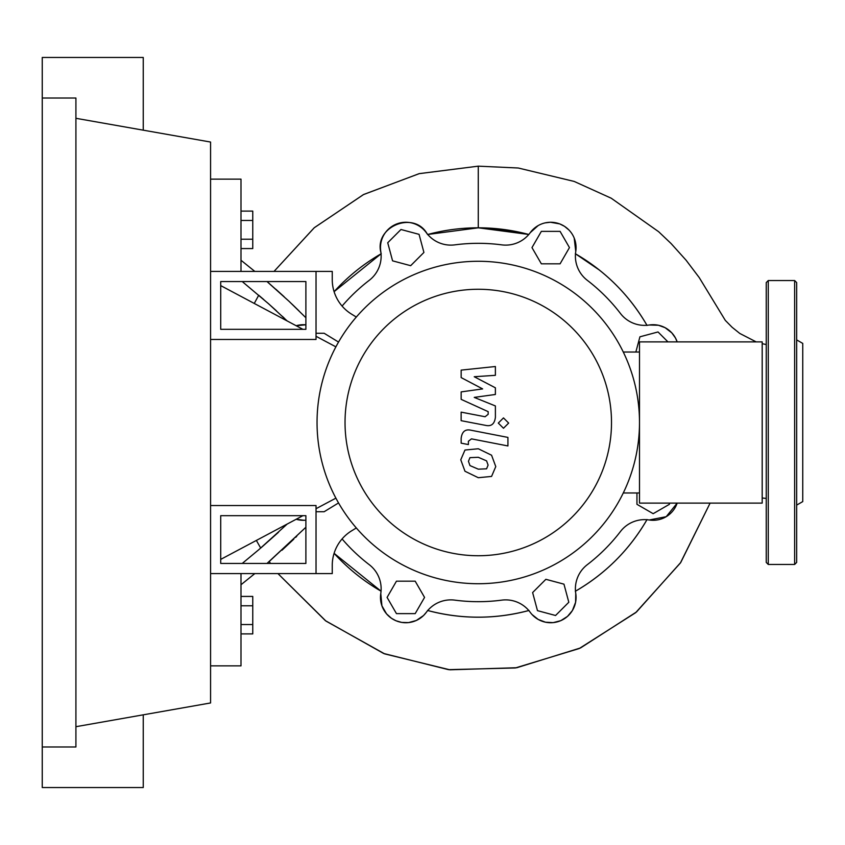 <?xml version="1.0" encoding="UTF-8"?>
<svg xmlns="http://www.w3.org/2000/svg" width="845" height="845" viewBox="0 0 845 845"><rect width="100%" height="100%" fill="white"/><g stroke="black" fill="none" stroke-linecap="round" stroke-linejoin="round"><path stroke-width="1.27" d="M220.714 515.682L305.89 515.682L305.89 563.446L220.714 563.446L220.714 515.682M210.574 505.542L316.03 505.542L316.03 573.586L210.574 573.586M335.898 498.149L316.03 508.711M302.911 515.682L220.714 559.39M220.714 285.61L302.911 329.318M316.03 336.289L335.898 346.851M555.566 615.498L537.473 610.65L532.625 592.556L545.87 579.311L563.964 584.159L568.812 602.253L555.566 615.498M669.398 503.113L669.398 504.317L653.174 513.686L636.95 504.317L636.95 492.973M635.852 352.027L639.929 336.806L658.023 331.958L667.951 341.887M560.087 231.372L569.456 247.596L560.087 263.82L541.349 263.82L531.98 247.596L541.349 231.372L560.087 231.372M400.974 229.502L419.067 234.35L423.915 252.444L410.67 265.689L392.576 260.841L387.728 242.747L400.974 229.502M396.453 613.628L387.084 597.404L396.453 581.18L415.191 581.18L424.56 597.404L415.191 613.628L396.453 613.628M342.088 306.07A179.172 179.172 0 0 1 369.233 280.329A30.42 30.42 0 0 0 380.778 251.504A25.35 25.35 0 0 1 426.292 232.65A30.42 30.42 0 0 0 454.842 244.86A179.172 179.172 0 0 1 501.698 244.86A30.42 30.42 0 0 0 530.248 232.65A25.35 25.35 0 0 1 575.762 251.504A30.42 30.42 0 0 0 587.307 280.329A179.172 179.172 0 0 1 620.441 313.463A30.42 30.42 0 0 0 649.266 325.008A25.35 25.35 0 0 1 677.172 341.887L675.43 337.916L671.807 332.867L665.099 327.68L658.413 325.251L649.245 325.008M649.235 519.992L666.198 516.696L677.172 503.113A25.35 25.35 0 0 1 649.266 519.992A30.42 30.42 0 0 0 620.441 531.537A179.172 179.172 0 0 1 587.307 564.671A30.42 30.42 0 0 0 575.762 593.496A25.35 25.35 0 0 1 530.248 612.35A30.42 30.42 0 0 0 501.698 600.14A179.172 179.172 0 0 1 454.842 600.14A30.42 30.42 0 0 0 426.292 612.35A25.35 25.35 0 0 1 380.778 593.496A30.42 30.42 0 0 0 369.233 564.671A179.172 179.172 0 0 1 342.088 538.93M305.89 520.171A25.35 25.35 0 0 1 296.183 519.263L304.073 520.288M305.689 324.807L296.183 325.737A25.35 25.35 0 0 1 305.89 324.829M345.035 422.5A133.235 133.235 0 0 0 478.27 555.735A133.235 133.235 0 0 0 611.505 422.5A133.235 133.235 0 0 0 478.27 289.265A133.235 133.235 0 0 0 345.035 422.5M317.044 422.5A161.226 161.226 0 0 0 478.27 583.726A161.226 161.226 0 0 0 639.496 422.5L639.496 503.113L762.19 503.113L762.19 341.887L639.496 341.887L639.496 422.5A161.226 161.226 0 0 0 478.27 261.274A161.226 161.226 0 0 0 317.044 422.5M623.283 352.027L639.496 352.027M623.283 492.973L639.496 492.973M351.668 530.797A40.56 40.56 0 0 0 332.254 565.411A40.56 40.56 0 0 1 351.668 530.797L356.315 527.956M338.539 502.933L324.142 511.732L316.03 511.732L316.03 573.586L332.254 573.586L332.254 565.411M338.539 342.067L324.142 333.268L316.03 333.268L316.03 271.414L332.254 271.414L332.254 279.589A40.56 40.56 0 0 0 351.668 314.203L356.315 317.044M486.583 468.817L488.093 465.099L486.583 460.874L478.302 457.293L469.957 457.641L468.447 461.286L469.957 465.584L478.302 469.176L486.583 468.817M491.568 455.212L478.302 448.758L464.972 450.036L460.768 459.796L464.972 471.246L478.302 477.71L491.568 476.422L495.772 466.598L491.568 455.212M507.929 437.414L470.95 430.221C465.257 428.933 461.993 431.626 461.159 438.301L461.159 443.16L468.383 444.565L468.383 441.28L471.468 438.861L507.929 445.949L507.929 437.414M498.296 423.081L503.483 428.257L508.658 423.081L503.483 417.905L498.296 423.081M461.159 377.588L482.643 388.911L461.159 391.9L461.159 399.358L488.167 411.652L488.167 414.303L485.083 416.743L461.138 412.138L461.138 420.673L485.653 425.373C491.346 426.64 494.6 423.936 495.402 417.25L495.381 405.938L474.235 397.393L495.381 394.478L495.381 387.802L474.235 376.733L495.381 375.328L495.381 366.519L461.159 370.121L461.159 377.588M220.714 329.318L305.89 329.318L305.89 281.554L220.714 281.554L220.714 329.318M210.574 339.458L316.03 339.458L316.03 271.414L210.574 271.414M240.994 248.578L252.761 248.578L252.761 211.102L240.994 211.102M240.994 239.209L252.761 239.209M240.994 220.471L252.761 220.471M240.994 605.791L252.761 605.791L252.761 596.422L240.994 596.422M240.994 633.898L252.761 633.898L252.761 605.791M240.994 624.529L252.761 624.529M649.266 325.008A25.35 25.35 0 0 1 677.172 341.887M575.318 253.722C605.559 271.298 629.472 295.211 647.048 325.452M599.263 269.977L575.498 253.827A194.688 194.688 0 0 1 646.943 325.272M530.227 232.671L538.159 225.573M544.993 222.9L550.412 222.246L559.717 223.893L564.513 226.323L569.097 230.136M574.199 238.036L575.762 251.525M530.248 232.65A25.35 25.35 0 0 1 575.762 251.504M528.79 234.477A194.688 194.688 0 0 0 427.75 234.477L478.27 227.812L528.79 234.477L485.474 227.949M381.222 253.722C372.846 226.819 414.515 209.613 427.549 234.54M334.092 291.673L381.042 253.827A194.688 194.688 0 0 0 334.092 291.673M647.048 519.548C629.472 549.789 605.559 573.702 575.318 591.278M646.943 519.728A194.688 194.688 0 0 1 575.498 591.173M381.042 591.173L334.092 553.327A194.688 194.688 0 0 0 381.042 591.173M528.991 610.46C495.181 619.417 461.359 619.417 427.549 610.46M528.79 610.523A194.688 194.688 0 0 1 427.75 610.523M575.762 593.465L575.593 602.305L572.414 610.523L567.481 616.417L560.784 620.663L553.158 622.638L545.49 622.205L538.159 619.427L532.033 614.526M426.313 612.329L423.535 615.54L416.289 620.494L408.547 622.607L401.745 622.427L395.967 620.758L391.467 618.297L386.545 613.871L381.908 605.812L380.778 593.475M266.999 563.446L305.89 527.248L269.228 561.534L270.537 563.446M210.574 665.86L240.994 665.86L240.994 584.74L254.831 573.586M281.987 550.232L293.807 539.152M295.644 537.388L296.732 536.332M242.23 563.446L258.834 549.662L287.194 524.048M240.994 584.74L240.994 573.586M256.362 540.43L260.704 548.078L278.449 532.318M287.194 320.963L268.499 303.693L242.23 281.554L268.911 304.052L287.194 320.963M258.718 295.232L254.26 303.45L258.718 295.232L263.767 299.563M267.58 302.89L276.315 310.717M282.346 316.336L284.427 318.301M305.89 317.752L288.979 301.242L266.999 281.554M254.831 271.414L240.994 260.26L240.994 179.14L210.574 179.14M240.994 271.414L240.994 260.26M267.052 281.554L284.121 296.732M291.958 304.073L299.024 310.918M295 306.999L293.997 306.027M284.047 296.648L275.871 289.265M756.18 341.887L739.808 333.458L732.129 327.29L725.295 320.371L699.216 277.561L686.108 260.239L671.088 243.54L658.635 231.71L611.231 198.216L574.178 181.432L518.249 168.007L478.27 166.159L419.289 173.626L363.625 194.498L314.308 227.696L274.033 271.414L314.16 227.823L363.392 194.625L419.099 173.669L478.27 166.159L478.27 227.812M766.246 344.549L762.19 343.683M796.666 366.857L796.666 361.449M796.666 505.109L802.75 501.592L802.75 343.408L796.666 339.891M796.666 422.5L796.666 562.432L794.638 564.46L794.638 280.54L796.666 282.568L796.666 422.5M766.246 562.432L766.246 282.568L768.274 280.54L768.274 564.46L766.246 562.432M796.666 483.551L796.666 478.143M42.25 98.02L75.913 98.02L75.913 746.98L42.25 746.98L42.25 57.46L143.249 57.46L143.249 130.172M143.249 714.828L143.249 787.54L42.25 787.54L42.25 746.98M75.913 118.3L210.574 142.044L210.574 702.955L75.913 726.7M710.096 503.113L680.764 562.453L636.528 611.938L580.536 647.935L516.781 667.73L449.867 669.8L384.665 653.882L325.916 621.043L277.942 573.586L325.399 620.663L383.641 653.481L448.494 669.652L515.323 667.972L579.269 648.516L635.683 612.667L680.394 562.992L710.096 503.113M762.19 497.98L766.246 498.444M794.638 564.46L768.274 564.46M768.274 280.54L794.638 280.54"/></g></svg>
